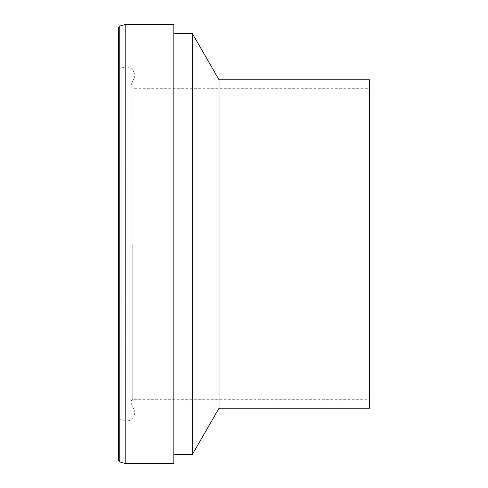 <?xml version="1.0" encoding="UTF-8"?>
<svg xmlns="http://www.w3.org/2000/svg" width="488" height="488" viewBox="0 0 488 488"><rect width="100%" height="100%" fill="white"/><g stroke="black" fill="none" stroke-linecap="round" stroke-linejoin="round"><path stroke-width="0.37" stroke-dasharray="2.44 1.83" d="M173.819 463.6L173.819 24.4M125.794 463.6L125.794 24.4M173.819 244L173.819 454.548L173.819 244M192.284 454.548L192.284 33.452M219.051 408.194L219.051 79.806M369.593 408.194L369.593 79.806M369.593 244L369.593 399.696L369.593 244M130.943 244L130.943 85.29L130.943 244M130.943 402.71L134.938 411.976L134.938 76.024L134.938 411.976C133.425 422.035 125.849 422.083 121.213 419.723C120.469 418.753 119.536 419.284 118.407 421.309L118.407 66.691C119.536 68.716 120.469 69.247 121.213 68.277L121.213 419.723L121.213 68.277C125.849 65.917 133.425 65.965 134.938 76.024L132.102 82.606L132.102 405.394L132.102 82.606L130.943 85.29M118.407 460.202L118.407 27.798M132.791 244L132.791 399.696L132.791 244M119.78 461.99L119.78 26.01M130.943 401.545C131.748 399.928 132.364 399.312 132.791 399.696L369.593 399.696M130.943 86.455L132.791 88.304L369.593 88.304"/><path stroke-width="0.73" d="M173.819 244L173.819 463.6L125.794 463.6L125.794 24.4L173.819 24.4L173.819 244M173.819 33.452L192.284 33.452L192.284 454.548L173.819 454.548M192.284 33.452L219.051 79.806L219.051 408.194L192.284 454.548M219.051 79.806L369.593 79.806L369.593 408.194L219.051 408.194M118.407 66.691L118.407 421.309M119.78 461.99L119.78 26.01L118.407 27.798L118.407 460.202L119.78 461.99L125.794 463.6M119.78 26.01L125.794 24.4"/></g></svg>
